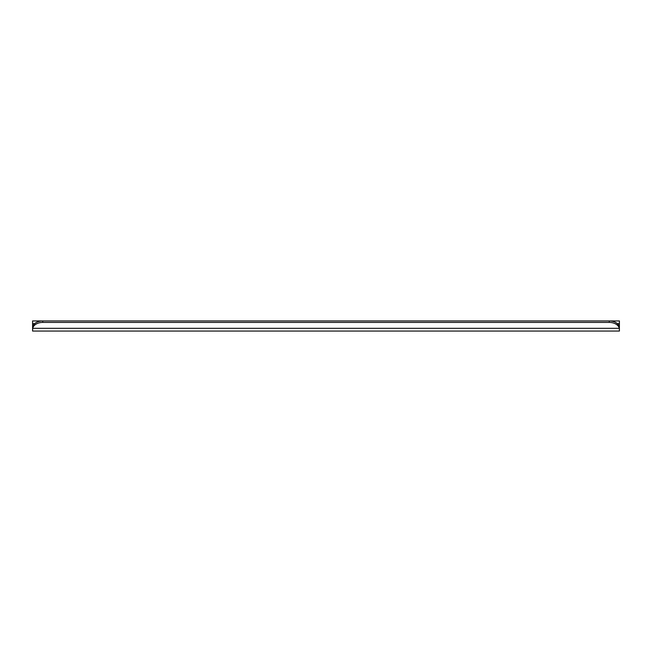 <?xml version="1.0" encoding="UTF-8"?>
<svg xmlns="http://www.w3.org/2000/svg" width="652" height="652" viewBox="0 0 652 652"><rect width="100%" height="100%" fill="white"/><g stroke="black" fill="none" stroke-linecap="round" stroke-linejoin="round"><path stroke-width="0.98" d="M42.714 322.414L42.714 320.939A10.114 6.927 180 0 0 32.714 326.839L32.714 328.315L619.286 328.315L619.286 326.839A10.114 6.927 180 0 0 609.286 320.939L609.286 322.414A10.114 6.927 0 0 1 619.286 328.315L619.4 331.061L619.4 329.032L619.4 331.061L32.6 331.061L32.714 328.315A10.114 6.927 0 0 1 42.714 322.414L609.286 322.414M32.714 326.839L32.6 329.39M619.4 329.032L619.4 320.939L32.6 320.939L32.6 327.695M619.4 329.39L619.286 326.839M32.6 331.061L32.6 324.313M619.4 323.637L617.297 323.637M34.703 323.637L32.6 323.637"/></g></svg>
